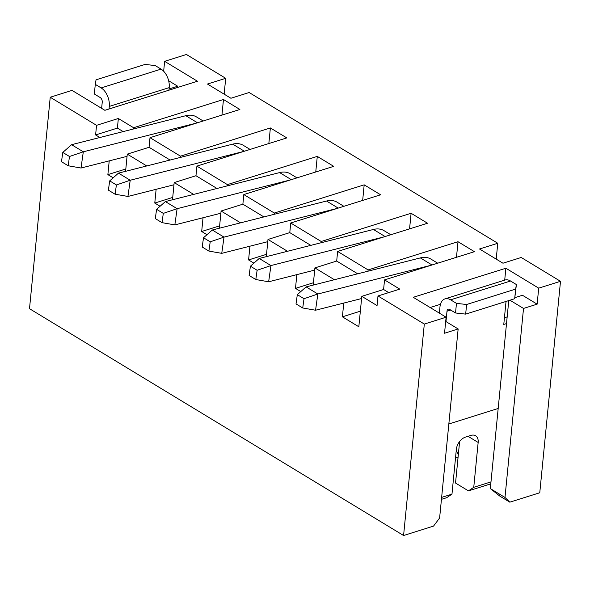 <?xml version="1.0" encoding="UTF-8"?>
<svg xmlns="http://www.w3.org/2000/svg" width="590" height="590" viewBox="0 0 590 590"><rect width="100%" height="100%" fill="white"/><g stroke="black" fill="none" stroke-linecap="round" stroke-linejoin="round"><path stroke-width="0.89" d="M516.39 284.557L510.527 281.002A14.433 8.828 -107.4 0 0 504.944 280.051L445.022 298.857A14.433 8.828 72.6 0 1 450.605 299.816L456.468 303.371L466.601 304.499L515.63 289.115L516.39 284.557L514.687 298.724L515.63 289.115M450.694 310.052L446.999 311.21A3.606 2.205 72.6 0 1 448.267 309.19A3.606 2.205 72.6 0 1 449.661 309.425L455.524 312.98L456.468 303.371M455.524 312.98L465.665 314.116L514.687 298.724M465.665 314.116L466.601 304.499M439.358 313.128L439.963 306.94A14.433 8.828 72.6 0 1 445.022 298.857M506.508 323.578L503.779 324.434L506.036 301.438M446.999 311.21L445.981 321.58M504.435 317.759L507.164 316.904M498.181 408.487L448.835 423.974M109.025 109.003L109.275 106.429A14.433 8.828 -107.4 0 0 101.148 87.925L95.285 84.37L96.045 79.82L145.074 64.428L155.207 65.564L161.07 69.118A14.433 8.828 72.6 0 1 169.197 87.622L168.947 90.189M101.635 108.353L102.24 102.166A3.606 2.205 -107.4 0 0 100.204 97.542L94.341 93.987L95.285 84.37M437.706 263.199L430.951 259.099A27.059 17.582 121.2 0 0 420.338 257.904L306.114 286.895L317.84 294.004L315.554 310.229L302.722 307.973L304.02 298.702L297.323 294.639L296.018 303.909L302.722 307.973M431.231 265.227L317.84 294.004L304.02 298.702M361.589 298.547L315.554 310.229M297.323 294.639L306.114 286.895M390.801 234.754L384.038 230.661A27.059 17.582 121.2 0 0 373.433 229.466L259.209 258.457L270.935 265.566L268.649 281.784L255.809 279.527L257.115 270.264L250.418 266.201L249.113 275.464L255.809 279.527M384.326 236.789L270.935 265.566L257.115 270.264M314.684 270.102L268.649 281.784M250.418 266.201L259.209 258.457M343.889 206.316L337.133 202.215A27.059 17.582 121.2 0 0 326.528 201.028L212.297 230.012L224.023 237.121L221.744 253.346L208.904 251.089L210.21 241.819L203.513 237.763L202.208 247.026L208.904 251.089M337.414 208.351L224.023 237.121L210.21 241.819M267.779 241.664L221.744 253.346M203.513 237.763L212.297 230.012M296.984 177.878L290.228 173.777A27.059 17.582 121.2 0 0 279.623 172.582L165.392 201.573L177.118 208.683L174.839 224.901L161.999 222.644L163.305 213.381L156.601 209.317L155.303 218.588L161.999 222.644M290.509 179.906L177.118 208.683L163.305 213.381M220.867 213.226L174.839 224.901M156.601 209.317L165.392 201.573M250.079 149.432L243.323 145.339A27.059 17.582 121.2 0 0 232.711 144.144L118.487 173.128L130.213 180.245L127.934 196.463L115.094 194.206L116.4 184.943L109.696 180.879L108.39 190.142L115.094 194.206M243.604 151.468L130.213 180.245L116.4 184.943M173.962 184.781L127.934 196.463M109.696 180.879L118.487 173.128M203.174 120.994L196.411 116.894A27.059 17.582 121.2 0 0 185.806 115.699L71.582 144.69L83.308 151.8L81.022 168.025L68.189 165.768L69.487 156.498L62.791 152.434L61.485 161.704L68.189 165.768M196.699 123.022L83.308 151.8L69.487 156.498M127.057 156.343L81.022 168.025M62.791 152.434L71.582 144.69M446.106 317.214L444.536 333.232L458.15 328.962L439.616 517.99L433.539 526.103L403.582 535.514L29.5 308.695L50.231 97.239L72.024 90.395L104.858 110.308L197.466 81.236L164.632 61.331L186.418 54.486L225.705 78.308L207.459 84.038L230.911 98.257L249.157 92.527L497.761 243.264L479.515 248.995L502.968 263.214L521.213 257.483L560.5 281.305L538.707 288.149L505.873 268.236L413.266 297.308L446.106 317.214L424.313 324.058L377.991 295.966L377.047 305.583L361.803 296.335L358.823 326.772L342.406 316.823L360.35 311.188M163.659 71.235L164.632 61.331M221.943 115.102L223.47 99.511L239.887 109.467L150.008 137.684L180.496 156.166L180.37 157.427M268.848 143.54L270.375 127.956L180.496 156.166M270.375 127.956L286.799 137.905L196.913 166.122L227.401 184.611L227.275 185.865M315.753 171.985L317.287 156.394L227.401 184.611M317.287 156.394L333.704 166.351L243.818 194.56L274.306 213.049L274.188 214.31M362.666 200.423L364.192 184.84L274.306 213.049M364.192 184.84L380.609 194.789L290.723 223.005L321.211 241.487L321.093 242.748M409.571 228.861L411.097 213.278L321.211 241.487M411.097 213.278L427.514 223.234L337.635 251.443L368.123 269.932L367.998 271.194M456.476 257.306L458.002 241.716L368.123 269.932M458.002 241.716L474.419 251.672L384.54 279.889L399.784 289.13L377.991 295.966M96.553 125.323L95.609 134.933L117.403 128.096L118.347 118.487L96.553 125.323L50.231 97.239M118.347 118.487L133.591 127.728L133.465 128.989M223.47 99.511L133.591 127.728M169.065 88.95L177.715 86.236L177.597 87.475M456.269 450.303L458.327 454.632M456.572 447.943L456.336 450.347M496.205 259.121L497.761 243.264M560.5 281.305L539.769 492.761L509.804 502.164L499.841 496.124L490.327 488.579L504.988 497.466L509.804 502.164M490.792 483.852L468.438 490.873L473.755 487.311L490.983 481.897M459.617 441.497L455.539 483.048L468.438 490.873M457.98 458.157L455.635 456.741M504.988 497.466L523.522 308.437L537.136 304.167L538.707 288.149M224.148 94.157L225.705 78.308M403.582 535.514L424.313 324.058M343.749 303.068L342.406 316.823M337.635 251.443L336.691 261.053L314.898 267.897L334.397 279.719M314.898 267.897L313.216 285.095M296.844 274.63L295.494 288.377L300.789 291.585M290.723 223.005L289.786 232.615L267.993 239.452L287.492 251.274M267.993 239.452L266.304 256.65M249.939 246.192L248.589 259.939L253.884 263.147M243.818 194.56L242.874 204.177L221.088 211.014L240.58 222.836M221.088 211.014L219.399 228.212M203.034 217.747L201.684 231.494L206.979 234.702M196.913 166.122L195.969 175.732L174.183 182.576L193.675 194.398M174.183 182.576L172.494 199.774M156.129 189.309L154.779 203.056L160.067 206.264M150.008 137.684L149.064 147.293L127.27 154.13L146.77 165.952M127.27 154.13L125.589 171.329M109.216 160.871L107.874 174.618L113.162 177.826M95.609 134.933L99.865 137.514M441.637 497.392L451.97 494.147L446.652 497.709L441.445 499.347M523.522 308.437L509.952 300.214M508.764 300.583L490.327 488.579M514.864 297.67L522.482 295.28L537.136 304.167M504.708 280.125L505.873 268.236M473.755 487.311L478.158 442.456A10.827 7.036 121.2 0 0 475.599 435.759A10.827 7.036 121.2 0 0 470.931 435.405L465.481 437.116A10.827 7.036 121.2 0 0 456.365 449.292L451.97 494.147M445.693 321.403L458.15 328.962M177.715 86.236L168.637 80.734M430.14 307.538L440.465 304.3M384.54 279.889L383.596 289.498L361.803 296.335M107.874 174.618L125.818 168.983M154.779 203.056L172.722 197.421M201.684 231.494L219.628 225.867M248.589 259.939L266.54 254.305M295.494 288.377L313.445 282.743M336.691 261.053L357.71 273.804M289.786 232.615L310.805 245.359M242.874 204.177L263.892 216.921M195.969 175.732L216.987 188.476M149.064 147.293L170.082 160.038M117.403 128.096L123.177 131.6M383.596 289.498L388.714 292.603M450.605 299.816L510.527 281.002M101.148 87.925L161.07 69.118M109.275 106.429L169.197 87.622M420.338 257.904L432.013 264.984M373.433 229.466L385.108 236.546M326.528 201.028L338.195 208.1M279.623 172.582L291.29 179.662M232.711 144.144L244.385 151.217M185.806 115.699L197.48 122.779M468.032 436.312L478.158 442.456"/></g></svg>
